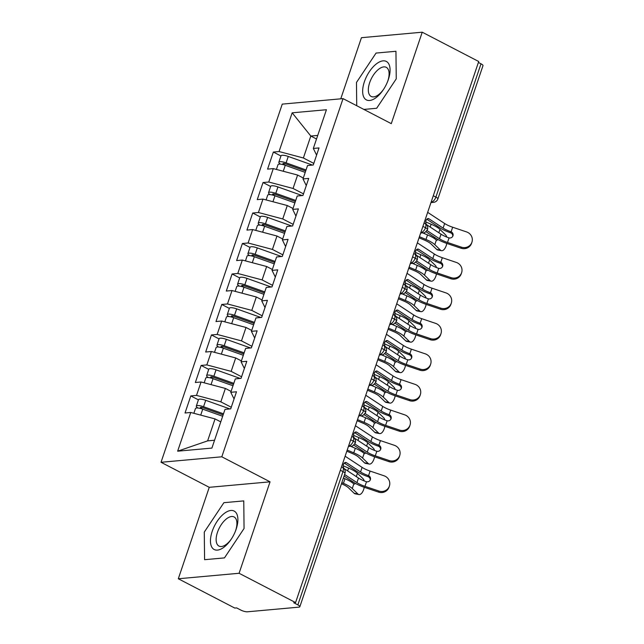 <?xml version="1.0" encoding="UTF-8"?>
<svg xmlns="http://www.w3.org/2000/svg" width="644" height="644" viewBox="0 0 644 644"><rect width="100%" height="100%" fill="white"/><g stroke="black" fill="none" stroke-linecap="round" stroke-linejoin="round"><path stroke-width="0.97" d="M178.308 578.763L239.085 573.273L270.045 481.825L209.26 487.315L178.308 578.763L234.794 608.065L236.638 607.904L240.759 610.045A4.999 1.304 -161.3 0 0 247.393 611.8L298.969 607.139A4.999 1.304 -161.3 0 0 299.838 606.737A4.999 1.304 -161.3 0 0 297.858 604.885L293.736 602.744L295.58 602.575L478.717 61.51L422.231 32.2L361.445 37.69L340.748 98.83M209.26 487.315L161.024 462.287L282.257 104.119L343.043 98.621L221.81 456.797L161.024 462.287M190.745 412.474L177.639 451.186L211.9 448.087L225.006 409.375L230.713 408.86L236.493 391.785L230.777 392.309L235.318 378.889L241.033 378.374L246.805 361.308L241.098 361.823L245.638 348.412L251.345 347.897L257.125 330.823L251.418 331.338L255.958 317.927L261.665 317.412L267.445 300.337L261.738 300.853L266.27 287.441L271.985 286.926L277.765 269.86L272.05 270.375L276.59 256.964L282.305 256.449L288.077 239.375L282.37 239.89L286.91 226.479L292.618 225.964L298.397 208.889L292.69 209.405L297.23 195.993L302.938 195.478L308.718 178.412L303.002 178.927L307.542 165.516L313.258 165.001L319.03 147.927L313.322 148.442L326.428 109.73L292.167 112.821L279.061 151.541L273.354 152.056L267.574 169.122L273.281 168.607L268.749 182.019L263.034 182.534L257.254 199.608L262.969 199.093L258.429 212.504L252.714 213.019L246.942 230.093L252.649 229.57L248.109 242.989L242.402 243.504L236.622 260.57L242.329 260.055L237.789 273.467L232.082 273.982L226.302 291.056L232.017 290.541L227.477 303.952L221.761 304.467L215.99 321.541L221.697 321.026L217.157 334.437L211.449 334.952L205.669 352.018L211.377 351.503L206.837 364.915L201.129 365.43L195.349 382.504L201.057 381.989L196.517 395.4L190.809 395.915L185.029 412.989L190.745 412.474L215.056 418.914L207.634 440.866L214.557 440.238M231.26 407.25L220.836 401.848L225.376 388.429L231.091 391.399M196.517 395.4L220.836 401.848M201.057 381.989L225.376 388.429M241.572 376.764L231.156 371.363L235.696 357.951L241.403 360.914M206.837 364.915L231.156 371.363M211.377 351.503L235.696 357.951M230.777 392.309L234.054 398.982M251.893 346.287L241.476 340.877L246.016 327.466L251.724 330.428M217.157 334.437L241.476 340.877M221.697 321.026L246.016 327.466M241.098 361.823L244.374 368.505M262.213 315.802L251.788 310.4L256.328 296.981L262.044 299.943M227.477 303.952L251.788 310.4M232.017 290.541L256.328 296.981M251.418 331.338L254.694 338.019M272.525 285.316L262.108 279.915L266.648 266.503L272.356 269.466M237.789 273.467L262.108 279.915M242.329 260.055L266.648 266.503M261.738 300.853L265.006 307.534M282.845 254.839L272.428 249.429L276.968 236.018L282.676 238.98M248.109 242.989L272.428 249.429M252.649 229.57L276.968 236.018M272.05 270.375L275.326 277.057M293.165 224.353L282.748 218.952L287.288 205.533L292.996 208.495M258.429 212.504L282.748 218.952M262.969 199.093L287.288 205.533M282.37 239.89L285.646 246.572M303.485 193.868L293.06 188.467L297.6 175.055L303.316 178.018M268.749 182.019L293.06 188.467M273.281 168.607L297.6 175.055M292.69 209.405L295.958 216.086M433.283 195.744L435.891 197.096L481.004 63.812L478.395 62.46M481.004 63.812A4.999 1.304 18.7 0 1 482.976 65.664L437.864 198.956A4.999 1.304 18.7 0 0 435.891 197.096A4.999 2.447 117.4 0 1 431.577 201.918L431.247 201.749M313.797 163.391L303.38 157.981L310.811 136.037L316.518 138.999M279.061 151.541L303.38 157.981M292.167 112.821L310.811 136.037L317.733 135.409M303.002 178.927L306.278 185.609M239.085 573.273L295.58 602.575M343.043 98.621L391.278 123.648L422.231 32.2M270.045 481.825L221.81 456.797M376.659 108.273L396.245 78.874L395.955 51.27L376.064 53.066L356.478 82.464L356.728 105.721L356.478 82.464L376.064 53.066L395.955 51.27L396.245 78.874L376.659 108.273L363.868 109.432L376.659 108.273M243.762 500.895L223.879 502.69L204.285 532.089L204.583 559.692L224.466 557.897L244.06 528.491L243.762 500.895L244.06 528.491L224.466 557.897L204.583 559.692L204.285 532.089L223.879 502.69L243.762 500.895M220.771 421.876L215.056 418.914M177.639 451.186L207.634 440.866M313.322 148.442L316.598 155.124M273.354 152.056L280.953 155.993M420.653 233.048L423.261 232.814C424.251 233.2 425.66 232.13 427.487 229.602A4.999 1.304 -161.3 0 0 427.495 229.586A4.999 1.304 -161.3 0 0 425.523 227.734L422.915 226.382M263.034 182.534L270.633 186.478M252.714 213.019L260.321 216.964M242.402 243.504L250.001 247.441M232.082 273.982L239.681 277.926M221.761 304.467L229.361 308.412M211.449 334.952L219.049 338.897M201.129 365.43L208.728 369.374M190.809 395.915L198.408 399.86M410.333 263.533L412.941 263.299C413.931 263.678 415.34 262.607 417.167 260.079A4.999 1.304 -161.3 0 0 417.175 260.071A4.999 1.304 -161.3 0 0 415.203 258.22L412.595 256.867M400.021 294.01L402.621 293.777C403.611 294.163 405.02 293.092 406.855 290.565A4.999 1.304 -161.3 0 0 406.855 290.557A4.999 1.304 -161.3 0 0 404.883 288.697L402.275 287.345M389.701 324.496L392.309 324.262C393.299 324.648 394.708 323.578 396.535 321.05A4.999 1.304 -161.3 0 0 396.535 321.034A4.999 1.304 -161.3 0 0 394.563 319.183L391.954 317.83M379.38 354.981L381.989 354.747C382.979 355.126 384.388 354.055 386.215 351.527A4.999 1.304 -161.3 0 0 386.223 351.519A4.999 1.304 -161.3 0 0 384.251 349.668L381.642 348.315M369.068 385.466L371.668 385.225C372.659 385.611 374.067 384.54 375.903 382.013A4.999 1.304 -161.3 0 0 375.903 382.005A4.999 1.304 -161.3 0 0 373.931 380.145L371.322 378.793M358.748 415.944L361.356 415.71C362.339 416.096 363.747 415.026 365.583 412.498A4.999 1.304 -161.3 0 0 365.583 412.482A4.999 1.304 -161.3 0 0 363.61 410.631L361.002 409.278M348.428 446.429L351.036 446.195C352.027 446.582 353.435 445.503 355.263 442.975A4.999 1.304 -161.3 0 0 355.271 442.967A4.999 1.304 -161.3 0 0 353.29 441.116L350.682 439.763M427.004 230.552L439.49 238.763A12.333 3.212 -161.3 0 0 447.5 242.466L461.45 247.175A8.332 8.042 17.9 0 0 471.955 242.112L471.609 243.191A8.332 8.042 -162.1 0 1 461.104 248.246L447.153 243.545A16.663 4.339 18.7 0 1 436.334 238.53L425.958 231.711M471.955 242.112A8.332 8.042 17.9 0 0 466.61 231.937L452.66 227.227L451.106 231.808A3.333 3.22 -162.1 0 1 449.053 237.886L448.788 237.805A12.333 3.212 18.7 0 1 441.035 234.191L439.49 238.763M441.035 234.191L427.004 224.965A3.333 2.27 -85.9 0 1 426.006 220.578A3.333 2.27 -85.9 0 1 428.276 218.59A3.333 2.27 -85.9 0 1 429.073 218.863L443.104 228.089A12.333 3.212 18.7 0 0 450.848 231.711L451.106 231.808M427.664 212.351L444.65 223.516A12.333 3.212 -161.3 0 0 452.66 227.227M452.764 236.3A3.333 3.22 17.9 0 0 450.76 232.887L450.502 232.782A16.663 4.339 18.7 0 1 439.941 227.863L426.803 219.226M305.216 172.399L285.276 165.291A6.665 1.739 -161.3 0 0 279.174 164.123A6.665 1.739 -161.3 0 0 278.015 164.663L276.405 169.436M305.675 171.03L285.485 163.834A2.335 0.612 -161.3 0 0 283.352 163.431A2.335 0.612 -161.3 0 0 282.949 163.616A2.335 0.612 -161.3 0 0 283.859 164.478L284.189 163.487M306.037 169.96L286.097 162.852A6.665 1.739 -161.3 0 0 280.003 161.684A6.665 1.739 -161.3 0 0 278.844 162.224A6.665 1.739 -161.3 0 0 280.51 164.148M278.844 162.224L281.009 155.824A6.665 1.739 18.7 0 1 282.169 155.285A6.665 1.739 18.7 0 1 288.262 156.452L312.453 165.073M441.502 250.685L437.735 249.985A8.332 3.88 -79.5 0 1 436.68 249.413L440.448 250.114A8.332 3.88 100.5 0 0 441.502 250.685A8.332 3.88 100.5 0 0 446.799 243.424M446.767 237.056A8.332 3.88 100.5 0 0 445.608 234.875L439.965 229.417A16.663 4.339 -161.3 0 0 431.134 224.225L425.764 221.955M419.043 237.805L424.501 240.115A12.333 3.212 18.7 0 1 431.037 243.955L436.68 249.413M434.33 238.481A3.333 1.554 100.5 0 0 434.772 237.507M440.448 250.114L434.813 244.656A16.663 4.339 -161.3 0 0 425.974 239.471L419.421 236.694M437.896 239.496A3.333 1.554 -79.5 0 1 436.672 240.212A3.333 1.554 -79.5 0 1 436.358 240.075L436.246 239.979A16.663 4.339 -161.3 0 0 427.527 234.899L422.722 232.862M285.751 165.46L283.859 164.478M416.692 261.037L429.17 269.24A12.333 3.212 -161.3 0 0 437.179 272.951L451.13 277.661A8.332 8.042 17.9 0 0 461.643 272.597L461.297 273.668A8.332 8.042 -162.1 0 1 450.784 278.731L436.833 274.022A16.663 4.339 18.7 0 1 426.014 269.015L415.646 262.197M461.643 272.597A8.332 8.042 17.9 0 0 456.29 262.414L442.339 257.713L440.786 262.293A3.333 3.22 -162.1 0 1 438.733 268.371L438.467 268.29A12.333 3.212 18.7 0 1 430.723 264.668L429.17 269.24M430.723 264.668L416.692 255.443A3.333 2.27 -85.9 0 1 415.686 251.063A3.333 2.27 -85.9 0 1 417.964 249.075A3.333 2.27 -85.9 0 1 418.753 249.349L432.784 258.574A12.333 3.212 18.7 0 0 440.528 262.189L440.786 262.293M417.344 242.828L434.33 254.002A12.333 3.212 -161.3 0 0 442.339 257.713M442.444 266.785A3.333 3.22 17.9 0 0 440.44 263.364L440.182 263.267A16.663 4.339 18.7 0 1 429.62 258.349L416.483 249.711M406.372 291.515L418.858 299.726A12.333 3.212 -161.3 0 0 426.867 303.437L440.81 308.138A8.332 8.042 17.9 0 0 451.323 303.083L450.977 304.153A8.332 8.042 -162.1 0 1 440.464 309.217L426.513 304.507A16.663 4.339 18.7 0 1 415.694 299.5L405.326 292.682M451.323 303.083A8.332 8.042 17.9 0 0 445.97 292.899L432.019 288.19L430.474 292.779A3.333 3.22 -162.1 0 1 428.413 298.848L428.147 298.768A12.333 3.212 18.7 0 1 420.403 295.153L418.858 299.726M420.403 295.153L406.372 285.928A3.333 2.27 -85.9 0 1 405.374 281.541A3.333 2.27 -85.9 0 1 407.644 279.552A3.333 2.27 -85.9 0 1 408.433 279.834L422.464 289.059A12.333 3.212 18.7 0 0 430.208 292.674L430.474 292.779M407.024 273.314L424.018 284.487A12.333 3.212 -161.3 0 0 432.019 288.19M432.132 297.27A3.333 3.22 17.9 0 0 430.128 293.849L429.862 293.753A16.663 4.339 18.7 0 1 419.308 288.826L406.171 280.188M396.052 322L408.538 330.211A12.333 3.212 -161.3 0 0 416.547 333.914L430.498 338.623A8.332 8.042 17.9 0 0 441.003 333.56L440.657 334.639A8.332 8.042 -162.1 0 1 430.152 339.694L416.201 334.993A16.663 4.339 18.7 0 1 405.374 329.986L395.005 323.167M441.003 333.56A8.332 8.042 17.9 0 0 435.65 323.385L421.707 318.675L420.154 323.256A3.333 3.22 -162.1 0 1 418.101 329.334L417.827 329.253A12.333 3.212 18.7 0 1 410.083 325.639L408.538 330.211M410.083 325.639L396.052 316.413A3.333 2.27 -85.9 0 1 395.054 312.026A3.333 2.27 -85.9 0 1 397.324 310.038A3.333 2.27 -85.9 0 1 398.121 310.311L412.152 319.537A12.333 3.212 18.7 0 0 419.896 323.159L420.154 323.256M396.704 303.799L413.698 314.964A12.333 3.212 -161.3 0 0 421.707 318.675M421.812 327.756A3.333 3.22 17.9 0 0 419.808 324.334L419.55 324.23A16.663 4.339 18.7 0 1 408.988 319.311L395.851 310.674M385.732 352.485L398.217 360.696A12.333 3.212 -161.3 0 0 406.227 364.399L420.178 369.109A8.332 8.042 17.9 0 0 430.683 364.045L430.337 365.116A8.332 8.042 -162.1 0 1 419.832 370.179L405.881 365.47A16.663 4.339 18.7 0 1 395.062 360.463L384.693 353.645M430.683 364.045A8.332 8.042 17.9 0 0 425.338 353.862L411.387 349.161L409.834 353.741A3.333 3.22 -162.1 0 1 407.781 359.819L407.515 359.738A12.333 3.212 18.7 0 1 399.771 356.124L398.217 360.696M399.771 356.124L385.74 346.891A3.333 2.27 -85.9 0 1 384.734 342.511A3.333 2.27 -85.9 0 1 387.012 340.523A3.333 2.27 -85.9 0 1 387.801 340.797L401.832 350.022A12.333 3.212 18.7 0 0 409.576 353.637L409.834 353.741M386.392 334.276L403.377 345.45A12.333 3.212 -161.3 0 0 411.387 349.161M411.492 358.233A3.333 3.22 17.9 0 0 409.487 354.812L409.23 354.715A16.663 4.339 18.7 0 1 398.668 349.797L385.531 341.159M294.896 202.876L274.956 195.776A6.665 1.739 -161.3 0 0 268.854 194.609A6.665 1.739 -161.3 0 0 267.703 195.148L266.085 199.914M295.363 201.508L275.173 194.319A2.335 0.612 -161.3 0 0 273.032 193.908A2.335 0.612 -161.3 0 0 272.629 194.102A2.335 0.612 -161.3 0 0 273.539 194.955L273.877 193.973M295.725 200.437L275.785 193.337A6.665 1.739 -161.3 0 0 269.683 192.17A6.665 1.739 -161.3 0 0 268.524 192.709A6.665 1.739 -161.3 0 0 270.19 194.633M268.524 192.709L270.689 186.309A6.665 1.739 18.7 0 1 271.849 185.77A6.665 1.739 18.7 0 1 277.95 186.937L302.133 195.551M431.19 281.17L427.415 280.47A8.332 3.88 -79.5 0 1 426.36 279.899L430.136 280.599A8.332 3.88 100.5 0 0 431.19 281.17A8.332 3.88 100.5 0 0 436.479 273.901M436.447 267.542A8.332 3.88 100.5 0 0 435.296 265.352L429.653 259.902A16.663 4.339 -161.3 0 0 420.814 254.71L415.444 252.432M408.731 268.29L414.181 270.601A12.333 3.212 18.7 0 1 420.717 274.441L426.36 279.899M424.018 268.959A3.333 1.554 100.5 0 0 424.452 267.993M430.136 280.599L424.493 275.141A16.663 4.339 -161.3 0 0 415.662 269.949L409.101 267.171M427.584 269.973A3.333 1.554 -79.5 0 1 426.352 270.689A3.333 1.554 -79.5 0 1 426.046 270.561L425.934 270.464A16.663 4.339 -161.3 0 0 417.207 265.376L412.401 263.348M275.431 195.945L273.539 194.955M284.576 233.361L264.636 226.253A6.665 1.739 -161.3 0 0 258.542 225.094A6.665 1.739 -161.3 0 0 257.383 225.633L255.773 230.399M285.042 231.993L264.853 224.804A2.335 0.612 -161.3 0 0 262.72 224.394A2.335 0.612 -161.3 0 0 262.309 224.579A2.335 0.612 -161.3 0 0 263.219 225.44L263.557 224.45M285.405 230.922L265.465 223.814A6.665 1.739 -161.3 0 0 259.363 222.655A6.665 1.739 -161.3 0 0 258.212 223.194A6.665 1.739 -161.3 0 0 259.87 225.118M258.212 223.194L260.377 216.795A6.665 1.739 18.7 0 1 261.528 216.255A6.665 1.739 18.7 0 1 267.63 217.414L291.821 226.036M420.87 311.648L417.095 310.947A8.332 3.88 -79.5 0 1 416.04 310.376L419.816 311.076A8.332 3.88 100.5 0 0 420.87 311.648A8.332 3.88 100.5 0 0 426.167 304.387M426.127 298.027A8.332 3.88 100.5 0 0 424.976 295.838L419.333 290.38A16.663 4.339 -161.3 0 0 410.502 285.195L405.124 282.917M398.411 298.768L403.869 301.078A12.333 3.212 18.7 0 1 410.405 304.918L416.04 310.376M413.698 299.444A3.333 1.554 100.5 0 0 414.14 298.478M419.816 311.076L414.173 305.626A16.663 4.339 -161.3 0 0 405.342 300.434L398.789 297.657M417.264 300.458A3.333 1.554 -79.5 0 1 416.032 301.175A3.333 1.554 -79.5 0 1 415.726 301.038L415.613 300.949A16.663 4.339 -161.3 0 0 406.887 295.862L402.081 293.825M265.111 226.422L263.219 225.44M274.264 263.847L254.324 256.739A6.665 1.739 -161.3 0 0 248.222 255.571A6.665 1.739 -161.3 0 0 247.063 256.111L245.453 260.884M274.722 262.478L254.533 255.282A2.335 0.612 -161.3 0 0 252.4 254.879A2.335 0.612 -161.3 0 0 251.997 255.064A2.335 0.612 -161.3 0 0 252.907 255.926L253.237 254.935M275.085 261.408L255.145 254.299A6.665 1.739 -161.3 0 0 249.043 253.132A6.665 1.739 -161.3 0 0 247.892 253.672A6.665 1.739 -161.3 0 0 249.558 255.596M247.892 253.672L250.057 247.272A6.665 1.739 18.7 0 1 251.216 246.733A6.665 1.739 18.7 0 1 257.31 247.9L281.5 256.521M410.55 342.133L406.783 341.433A8.332 3.88 -79.5 0 1 405.728 340.861L409.495 341.562A8.332 3.88 100.5 0 0 410.55 342.133A8.332 3.88 100.5 0 0 415.847 334.872M415.815 328.504A8.332 3.88 100.5 0 0 414.656 326.323L409.012 320.865A16.663 4.339 -161.3 0 0 400.182 315.673L394.812 313.403M388.091 329.253L393.548 331.563A12.333 3.212 18.7 0 1 400.085 335.403L405.728 340.861M403.377 329.929A3.333 1.554 100.5 0 0 403.82 328.955M409.495 341.562L403.852 336.104A16.663 4.339 -161.3 0 0 395.022 330.919L388.469 328.142M406.944 330.944A3.333 1.554 -79.5 0 1 405.72 331.66A3.333 1.554 -79.5 0 1 405.406 331.523L405.293 331.427A16.663 4.339 -161.3 0 0 396.567 326.347L391.769 324.31M254.791 256.908L252.907 255.926M263.943 294.324L244.004 287.224A6.665 1.739 -161.3 0 0 237.902 286.057A6.665 1.739 -161.3 0 0 236.751 286.596L235.132 291.37M264.41 292.964L244.213 285.767A2.335 0.612 -161.3 0 0 242.08 285.356A2.335 0.612 -161.3 0 0 241.677 285.55A2.335 0.612 -161.3 0 0 242.587 286.403L242.925 285.421M264.773 291.885L244.825 284.785A6.665 1.739 -161.3 0 0 238.731 283.618A6.665 1.739 -161.3 0 0 237.572 284.157A6.665 1.739 -161.3 0 0 239.238 286.081M237.572 284.157L239.737 277.757A6.665 1.739 18.7 0 1 240.896 277.218A6.665 1.739 18.7 0 1 246.998 278.385L271.18 286.999M400.23 372.618L396.463 371.918A8.332 3.88 -79.5 0 1 395.408 371.347L399.175 372.047A8.332 3.88 100.5 0 0 400.23 372.618A8.332 3.88 100.5 0 0 405.527 365.349M405.495 358.99A8.332 3.88 100.5 0 0 404.335 356.8L398.692 351.35A16.663 4.339 -161.3 0 0 389.862 346.158L384.492 343.88M377.77 359.738L383.228 362.049A12.333 3.212 18.7 0 1 389.765 365.889L395.408 371.347M393.065 360.407A3.333 1.554 100.5 0 0 393.5 359.441M399.175 372.047L393.54 366.589A16.663 4.339 -161.3 0 0 384.701 361.397L378.149 358.627M396.624 361.421A3.333 1.554 -79.5 0 1 395.4 362.145A3.333 1.554 -79.5 0 1 395.086 362.009L394.973 361.912A16.663 4.339 -161.3 0 0 386.255 356.824L381.449 354.796M244.478 287.393L242.587 286.403M388.332 79.59A21.663 10.618 -62.6 0 0 383.067 60.858A21.663 10.618 -62.6 0 0 364.391 81.748A21.663 10.618 -62.6 0 0 366.726 100.062A21.663 10.618 -62.6 0 0 383.244 89.838A21.663 10.618 -62.6 0 0 387.817 81.015A21.663 10.618 -62.6 0 0 388.332 79.59M387.583 81.619A16.406 8.034 -62.6 0 0 387.777 81.072A16.406 8.034 -62.6 0 0 386.263 67.33A16.406 8.034 -62.6 0 0 369.648 82.706A16.406 8.034 -62.6 0 0 371.161 96.447A16.406 8.034 -62.6 0 0 383.607 89.299M236.147 529.207A21.663 10.618 -62.6 0 0 230.882 510.475A21.663 10.618 -62.6 0 0 212.198 531.372A21.663 10.618 -62.6 0 0 214.541 549.686A21.663 10.618 -62.6 0 0 231.051 539.463A21.663 10.618 -62.6 0 0 235.632 530.64A21.663 10.618 -62.6 0 0 236.147 529.207M235.398 531.244A16.406 8.034 -62.6 0 0 235.591 530.688A16.406 8.034 -62.6 0 0 234.078 516.947A16.406 8.034 -62.6 0 0 217.463 532.33A16.406 8.034 -62.6 0 0 218.968 546.072A16.406 8.034 -62.6 0 0 231.413 538.915M375.42 382.963L387.905 391.174A12.333 3.212 -161.3 0 0 395.907 394.885L409.858 399.586A8.332 8.042 17.9 0 0 420.371 394.531L420.025 395.601A8.332 8.042 -162.1 0 1 409.512 400.665L395.561 395.955A16.663 4.339 18.7 0 1 384.742 390.948L374.373 384.13M420.371 394.531A8.332 8.042 17.9 0 0 415.018 384.347L401.067 379.638L399.522 384.227A3.333 3.22 -162.1 0 1 397.461 390.296L397.195 390.216A12.333 3.212 18.7 0 1 389.451 386.601L387.905 391.174M389.451 386.601L375.42 377.376A3.333 2.27 -85.9 0 1 374.414 372.989A3.333 2.27 -85.9 0 1 376.692 371A3.333 2.27 -85.9 0 1 377.481 371.282L391.512 380.507A12.333 3.212 18.7 0 0 399.256 384.122L399.522 384.227M376.072 364.762L393.057 375.935A12.333 3.212 -161.3 0 0 401.067 379.638M401.18 388.718A3.333 3.22 17.9 0 0 399.167 385.297L398.91 385.201A16.663 4.339 18.7 0 1 388.356 380.282L375.211 371.636M253.623 324.809L233.683 317.701A6.665 1.739 -161.3 0 0 227.582 316.542A6.665 1.739 -161.3 0 0 226.43 317.081L224.812 321.847M254.09 323.441L233.901 316.252A2.335 0.612 -161.3 0 0 231.768 315.842A2.335 0.612 -161.3 0 0 231.357 316.027A2.335 0.612 -161.3 0 0 232.267 316.888L232.605 315.898M254.452 322.37L234.513 315.27A6.665 1.739 -161.3 0 0 228.411 314.103A6.665 1.739 -161.3 0 0 227.252 314.642A6.665 1.739 -161.3 0 0 228.918 316.566M227.252 314.642L229.425 308.243A6.665 1.739 18.7 0 1 230.576 307.703A6.665 1.739 18.7 0 1 236.678 308.862L260.868 317.484M389.918 403.096L386.142 402.395A8.332 3.88 -79.5 0 1 385.088 401.824L388.863 402.524A8.332 3.88 100.5 0 0 389.918 403.096A8.332 3.88 100.5 0 0 395.207 395.835M395.175 389.475A8.332 3.88 100.5 0 0 394.023 387.286L388.38 381.828A16.663 4.339 -161.3 0 0 379.549 376.643L374.172 374.365M367.458 390.216L372.916 392.526A12.333 3.212 18.7 0 1 379.445 396.366L385.088 401.824M382.745 390.892A3.333 1.554 100.5 0 0 383.188 389.926M388.863 402.524L383.22 397.074A16.663 4.339 -161.3 0 0 374.389 391.882L367.829 389.105M386.311 391.906A3.333 1.554 -79.5 0 1 385.08 392.623A3.333 1.554 -79.5 0 1 384.774 392.486L384.661 392.397A16.663 4.339 -161.3 0 0 375.935 387.31L371.129 385.273M234.158 317.87L232.267 316.888M365.1 413.448L377.585 421.659A12.333 3.212 -161.3 0 0 385.595 425.362L399.538 430.071A8.332 8.042 17.9 0 0 410.051 425.008L409.705 426.087A8.332 8.042 -162.1 0 1 399.191 431.142L385.249 426.441A16.663 4.339 18.7 0 1 374.422 421.434L364.053 414.615M410.051 425.008A8.332 8.042 17.9 0 0 404.698 414.833L390.755 410.123L389.201 414.704A3.333 3.22 -162.1 0 1 387.141 420.782L386.875 420.701A12.333 3.212 18.7 0 1 379.131 417.087L377.585 421.659M379.131 417.087L365.1 407.861A3.333 2.27 -85.9 0 1 364.102 403.474A3.333 2.27 -85.9 0 1 366.372 401.486A3.333 2.27 -85.9 0 1 367.169 401.759L381.192 410.993A12.333 3.212 18.7 0 0 388.944 414.607L389.201 414.704M365.752 395.247L382.745 406.42A12.333 3.212 -161.3 0 0 390.755 410.123M390.86 419.204A3.333 3.22 17.9 0 0 388.855 415.783L388.598 415.678A16.663 4.339 18.7 0 1 378.036 410.759L364.898 402.122M243.311 355.295L223.363 348.187A6.665 1.739 -161.3 0 0 217.269 347.019A6.665 1.739 -161.3 0 0 216.11 347.559L214.5 352.332M243.77 353.926L223.581 346.73A2.335 0.612 -161.3 0 0 221.447 346.327A2.335 0.612 -161.3 0 0 221.045 346.512A2.335 0.612 -161.3 0 0 221.955 347.374L222.285 346.383M244.132 352.856L224.193 345.748A6.665 1.739 -161.3 0 0 218.091 344.588A6.665 1.739 -161.3 0 0 216.939 345.12A6.665 1.739 -161.3 0 0 218.598 347.044M216.939 345.12L219.105 338.72A6.665 1.739 18.7 0 1 220.256 338.181A6.665 1.739 18.7 0 1 226.358 339.348L250.548 347.969M379.598 433.581L375.83 432.881A8.332 3.88 -79.5 0 1 374.776 432.309L378.543 433.01A8.332 3.88 100.5 0 0 379.598 433.581A8.332 3.88 100.5 0 0 384.895 426.32M384.854 419.952A8.332 3.88 100.5 0 0 383.703 417.771L378.06 412.313A16.663 4.339 -161.3 0 0 369.229 407.121L363.852 404.851M357.138 420.701L362.596 423.011A12.333 3.212 18.7 0 1 369.133 426.851L374.776 432.309M372.425 421.377A3.333 1.554 100.5 0 0 372.868 420.403M378.543 433.01L372.9 427.552A16.663 4.339 -161.3 0 0 364.069 422.367L357.517 419.59M375.991 422.392A3.333 1.554 -79.5 0 1 374.768 423.108A3.333 1.554 -79.5 0 1 374.454 422.971L374.341 422.875A16.663 4.339 -161.3 0 0 365.615 417.795L360.809 415.758M223.838 348.356L221.955 347.374M354.78 443.933L367.265 452.144A12.333 3.212 -161.3 0 0 375.275 455.847L389.226 460.557A8.332 8.042 17.9 0 0 399.731 455.493L399.385 456.564A8.332 8.042 -162.1 0 1 388.879 461.627L374.929 456.918A16.663 4.339 18.7 0 1 364.11 451.911L353.733 445.093M399.731 455.493A8.332 8.042 17.9 0 0 394.386 445.31L380.435 440.609L378.881 445.189A3.333 3.22 -162.1 0 1 376.829 451.267L376.563 451.186A12.333 3.212 18.7 0 1 368.811 447.572L367.265 452.144M368.811 447.572L354.78 438.347A3.333 2.27 -85.9 0 1 353.781 433.959A3.333 2.27 -85.9 0 1 356.052 431.971A3.333 2.27 -85.9 0 1 356.848 432.245L370.88 441.47A12.333 3.212 18.7 0 0 378.624 445.084L378.881 445.189M355.44 425.732L372.425 436.898A12.333 3.212 -161.3 0 0 380.435 440.609M380.54 449.681A3.333 3.22 17.9 0 0 378.535 446.26L378.278 446.163A16.663 4.339 18.7 0 1 367.716 441.245L354.578 432.607M232.991 385.772L213.051 378.672A6.665 1.739 -161.3 0 0 206.949 377.505A6.665 1.739 -161.3 0 0 205.79 378.044L204.18 382.818M233.45 384.412L213.261 377.215A2.335 0.612 -161.3 0 0 211.127 376.804A2.335 0.612 -161.3 0 0 210.725 376.998A2.335 0.612 -161.3 0 0 211.635 377.851L211.965 376.869M233.812 383.341L213.872 376.233A6.665 1.739 -161.3 0 0 207.779 375.066A6.665 1.739 -161.3 0 0 206.619 375.605A6.665 1.739 -161.3 0 0 208.286 377.529M206.619 375.605L208.785 369.205A6.665 1.739 18.7 0 1 209.944 368.666A6.665 1.739 18.7 0 1 216.038 369.833L240.228 378.447M369.278 464.066L365.51 463.366A8.332 3.88 -79.5 0 1 364.456 462.795L368.223 463.495A8.332 3.88 100.5 0 0 369.278 464.066A8.332 3.88 100.5 0 0 374.575 456.797M374.542 450.438A8.332 3.88 100.5 0 0 373.383 448.256L367.74 442.798A16.663 4.339 -161.3 0 0 358.909 437.606L353.54 435.328M346.818 451.186L352.276 453.497A12.333 3.212 18.7 0 1 358.813 457.337L364.456 462.795M362.105 451.855A3.333 1.554 100.5 0 0 362.548 450.889M368.223 463.495L362.58 458.037A16.663 4.339 -161.3 0 0 353.749 452.845L347.197 450.076M365.671 452.869A3.333 1.554 -79.5 0 1 364.448 453.593A3.333 1.554 -79.5 0 1 364.134 453.457L364.021 453.36A16.663 4.339 -161.3 0 0 355.303 448.272L350.497 446.244M213.526 378.841L211.635 377.851M344.596 474.499L356.945 482.622A12.333 3.212 -161.3 0 0 364.955 486.333L378.905 491.034A8.332 8.042 17.9 0 0 389.419 485.979L389.065 487.049A8.332 8.042 -162.1 0 1 378.559 492.113L364.609 487.403A16.663 4.339 18.7 0 1 353.789 482.396L344.081 476.013M389.419 485.979A8.332 8.042 17.9 0 0 384.066 475.795L370.115 471.086L368.561 475.675A3.333 3.22 -162.1 0 1 366.508 481.744L366.243 481.672A12.333 3.212 18.7 0 1 358.499 478.049L356.945 482.622M358.499 478.049L344.468 468.824A3.333 2.27 -85.9 0 1 343.461 464.437A3.333 2.27 -85.9 0 1 345.739 462.456A3.333 2.27 -85.9 0 1 346.528 462.73L360.56 471.955A12.333 3.212 18.7 0 0 368.304 475.57L368.561 475.675M345.12 456.21L362.105 467.383A12.333 3.212 -161.3 0 0 370.115 471.086M370.219 480.166A3.333 3.22 17.9 0 0 368.215 476.745L367.957 476.649A16.663 4.339 18.7 0 1 357.396 471.73L344.258 463.084M222.671 416.257L202.731 409.157A6.665 1.739 -161.3 0 0 196.629 407.99A6.665 1.739 -161.3 0 0 195.478 408.529L193.86 413.295M223.138 414.889L202.949 407.7A2.335 0.612 -161.3 0 0 200.807 407.29A2.335 0.612 -161.3 0 0 200.405 407.475A2.335 0.612 -161.3 0 0 201.314 408.336L201.653 407.346M223.5 413.818L203.552 406.718A6.665 1.739 -161.3 0 0 197.458 405.551A6.665 1.739 -161.3 0 0 196.299 406.09A6.665 1.739 -161.3 0 0 197.966 408.014M196.299 406.09L198.465 399.691A6.665 1.739 18.7 0 1 199.624 399.151A6.665 1.739 18.7 0 1 205.726 400.31L229.908 408.932M358.966 494.552L355.19 493.843A8.332 3.88 -79.5 0 1 354.136 493.272L357.911 493.98A8.332 3.88 100.5 0 0 358.966 494.552A8.332 3.88 100.5 0 0 364.254 487.283M364.222 480.923A8.332 3.88 100.5 0 0 363.063 478.734L357.428 473.276A16.663 4.339 -161.3 0 0 348.589 468.091L343.22 465.813M341.457 483.765L341.956 483.974A12.333 3.212 18.7 0 1 348.493 487.814L354.136 493.272M351.793 482.34A3.333 1.554 100.5 0 0 352.228 481.374M357.911 493.98L352.268 488.522A16.663 4.339 -161.3 0 0 343.437 483.33L341.835 482.654M355.359 483.354A3.333 1.554 -79.5 0 1 354.128 484.071A3.333 1.554 -79.5 0 1 353.814 483.934L353.709 483.845A16.663 4.339 -161.3 0 0 344.983 478.758L343.381 478.081M203.206 409.326L201.314 408.336M297.858 604.885L342.978 471.601L340.37 470.241M299.838 606.737L344.951 473.453A4.999 1.304 -161.3 0 0 342.978 471.601A4.999 2.447 117.4 0 0 342.519 467.407L341.505 466.884M431.174 201.958L431.577 201.918A4.999 4.162 -95.2 0 0 433.573 202.329A4.999 4.999 0 0 0 437.864 198.956M427.495 229.586A4.999 4.999 0 0 0 425.056 223.549A4.999 2.447 117.4 0 1 425.523 227.734A4.999 2.447 117.4 0 1 421.265 232.404L420.935 232.234M420.862 232.444L421.265 232.404A4.999 4.162 -95.2 0 0 423.261 232.814M417.175 260.071A4.999 4.999 0 0 0 414.744 254.026A4.999 2.447 117.4 0 1 415.203 258.22A4.999 2.447 117.4 0 1 410.944 262.889A4.999 4.162 -95.2 0 0 412.941 263.299M406.855 290.557A4.999 4.999 0 0 0 404.424 284.511A4.999 2.447 117.4 0 1 404.883 288.697A4.999 2.447 117.4 0 1 400.624 293.366A4.999 4.162 -95.2 0 0 402.621 293.777M396.535 321.034A4.999 4.999 0 0 0 394.104 314.997A4.999 2.447 117.4 0 1 394.563 319.183A4.999 2.447 117.4 0 1 390.304 323.852A4.999 4.162 -95.2 0 0 392.309 324.262M386.223 351.519A4.999 4.999 0 0 0 383.784 345.474A4.999 2.447 117.4 0 1 384.251 349.668A4.999 2.447 117.4 0 1 379.992 354.337A4.999 4.162 -95.2 0 0 381.989 354.747M375.903 382.005A4.999 4.999 0 0 0 373.472 375.959A4.999 2.447 117.4 0 1 373.931 380.145A4.999 2.447 117.4 0 1 369.672 384.822A4.999 4.162 -95.2 0 0 371.668 385.225M365.583 412.482A4.999 4.999 0 0 0 363.152 406.445A4.999 2.447 117.4 0 1 363.61 410.631A4.999 2.447 117.4 0 1 359.352 415.3A4.999 4.162 -95.2 0 0 361.356 415.71M355.271 442.967A4.999 4.999 0 0 0 352.832 436.93A4.999 2.447 117.4 0 1 353.29 441.116A4.999 2.447 117.4 0 1 349.04 445.785A4.999 4.162 -95.2 0 0 351.036 446.195M461.104 248.246L461.45 247.175M444.65 223.516L443.104 228.089M449.053 237.886L447.5 242.466M429.073 218.863L427.455 218.751M450.502 232.782L450.848 231.711M438.838 232.742L439.965 229.417M434.813 244.656L436.358 240.075M430.184 227.05L431.134 224.225M425.974 239.471L427.527 234.899M286.097 162.852L288.262 156.452M283.255 171.248L285.276 165.291M450.784 278.731L451.13 277.661M434.33 254.002L432.784 258.574M438.733 268.371L437.179 272.951M418.753 249.349L417.135 249.236M440.182 263.267L440.528 262.189M440.464 309.217L440.81 308.138M424.018 284.487L422.464 289.059M428.413 298.848L426.867 303.437M408.433 279.834L406.823 279.713M429.862 293.753L430.208 292.674M430.152 339.694L430.498 338.623M413.698 314.964L412.152 319.537M418.101 329.334L416.547 333.914M398.121 310.311L396.503 310.199M419.55 324.23L419.896 323.159M419.832 370.179L420.178 369.109M403.377 345.45L401.832 350.022M407.781 359.819L406.227 364.399M387.801 340.797L386.183 340.684M409.23 354.715L409.576 353.637M428.526 263.227L429.653 259.902M424.493 275.141L426.046 270.561M419.864 257.536L420.814 254.71M415.662 269.949L417.207 265.376M275.785 193.337L277.95 186.937M272.935 201.733L274.956 195.776M418.206 293.712L419.333 290.38M414.173 305.626L415.726 301.038M409.544 288.013L410.502 285.195M405.342 300.434L406.887 295.862M265.465 223.814L267.63 217.414M262.623 232.218L264.636 226.253M407.885 324.19L409.012 320.865M403.852 336.104L405.406 331.523M399.224 318.498L400.182 315.673M395.022 330.919L396.567 326.347M255.145 254.299L257.31 247.9M252.303 262.696L254.324 256.739M397.573 354.675L398.692 351.35M393.54 366.589L395.086 362.009M388.912 348.984L389.862 346.158M384.701 361.397L386.255 356.824M244.825 284.785L246.998 278.385M241.983 293.181L244.004 287.224M409.512 400.665L409.858 399.586M393.057 375.935L391.512 380.507M397.461 390.296L395.907 394.885M377.481 371.282L375.871 371.161M398.91 385.201L399.256 384.122M387.253 385.16L388.38 381.828M383.22 397.074L384.774 392.486M378.592 379.461L379.549 376.643M374.389 391.882L375.935 387.31M234.513 315.27L236.678 308.862M231.671 323.666L233.683 317.701M399.191 431.142L399.538 430.071M382.745 406.42L381.192 410.993M387.141 420.782L385.595 425.362M367.169 401.759L365.551 401.647M388.598 415.678L388.944 414.607M376.933 415.638L378.06 412.313M372.9 427.552L374.454 422.971M368.271 409.946L369.229 407.121M364.069 422.367L365.615 417.795M224.193 345.748L226.358 339.348M221.351 354.144L223.363 348.187M388.879 461.627L389.226 460.557M372.425 436.898L370.88 441.47M376.829 451.267L375.275 455.847M356.848 432.245L355.23 432.132M378.278 446.163L378.624 445.084M366.613 446.123L367.74 442.798M362.58 458.037L364.134 453.457M357.959 440.432L358.909 437.606M353.749 452.845L355.303 448.272M213.872 376.233L216.038 369.833M211.031 384.629L213.051 378.672M378.559 492.113L378.905 491.034M362.105 467.383L360.56 471.955M366.508 481.744L364.955 486.333M346.528 462.73L344.91 462.609M367.957 476.649L368.304 475.57M356.301 476.608L357.428 473.276M352.268 488.522L353.814 483.934M347.639 470.909L348.589 468.091M343.437 483.33L344.983 478.758M203.552 406.718L205.726 400.31M200.711 415.114L202.731 409.157M425.056 223.549L424.05 223.025M433.573 202.329L430.973 202.562M414.744 254.026L413.73 253.503M404.424 284.511L403.41 283.988M394.104 314.997L393.098 314.473M383.784 345.474L382.778 344.951M373.472 375.959L372.457 375.436M363.152 406.445L362.137 405.921M352.832 436.93L351.825 436.399M344.951 473.453A4.999 4.999 0 0 0 342.519 467.407"/></g></svg>
